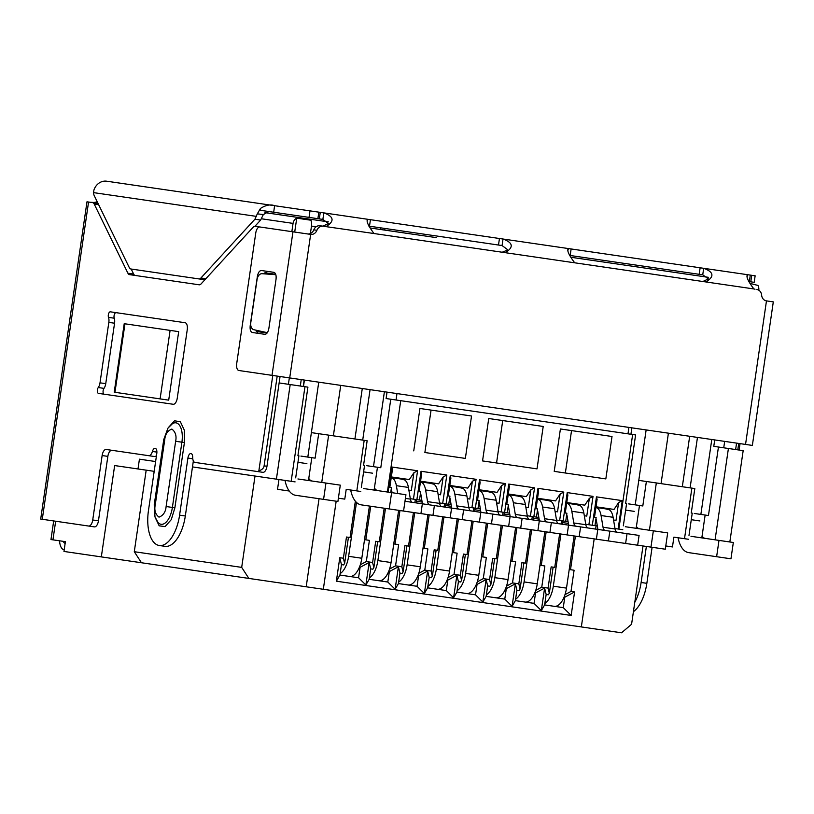 <?xml version="1.0" encoding="UTF-8"?>
<svg xmlns="http://www.w3.org/2000/svg" width="814" height="814" viewBox="0 0 814 814"><rect width="100%" height="100%" fill="white"/><g stroke="black" fill="none" stroke-linecap="round" stroke-linejoin="round"><path stroke-width="1.22" d="M264.957 212.627L328.398 221.876M370.136 227.971L436.457 237.647M570.817 257.244L708.251 277.299M749.989 283.384L757.976 285.439A6.593 3.144 -81.7 0 1 758.831 290.232M384.106 230.006L404.344 232.957M312.189 219.515L310.755 220.197A6.593 3.144 98.3 0 1 311.487 226.078L316.158 226.76M291.85 231.644L293.05 223.392A6.593 5.79 -81.7 0 1 296.744 218.152L310.755 220.197M715.079 539.824L728.408 448.483L743.172 450.641L729.843 541.971M736.568 443.111L735.632 449.532M288.4 384.289L289.336 377.869M310.399 233.537L311.487 226.078M301.241 379.609L300.295 386.029M396.052 400L396.988 393.579M628.917 427.411L627.981 433.831M723.738 447.802L724.674 441.381M178.693 331.644L168.702 400.142L160.104 398.891L170.095 330.382L178.693 331.644M160.104 398.891L114.225 392.195L124.216 323.697L170.095 330.382M643.009 545.97L631.583 624.257L621.55 632.793L63.97 551.444L65.395 541.656L50.967 539.56L53.683 520.94M101.323 556.898L114.652 465.557L137.993 468.966L139.428 459.177L155.616 461.538M192.48 466.91L276.404 479.161L290.201 384.554L279.131 382.936M688.43 539.265L673.89 537.148L672.466 546.937L665.781 545.96M728.408 448.483L713.776 446.347L714.723 439.926M294.709 232.061L296.744 218.152M290.201 384.554L307.916 387.138L297.924 455.647L298.911 455.789L295.686 477.859M303.246 386.457L304.182 380.036M387.037 392.124L386.101 398.545L635.602 434.941L625.61 503.449L626.587 503.591L623.341 525.834M630.931 434.259L631.868 427.838M114.957 392.307L124.959 323.799M304.965 386.711L291.168 481.308L276.404 479.161M295.095 481.888L291.168 481.308M154.192 471.326L137.993 468.966M141.463 562.749L134.29 551.709L146.184 470.156M248.86 578.418L241.687 567.378L134.29 551.709M241.687 567.378L255.016 476.037M319.047 498.707L306.196 586.782M278.958 479.527L277.523 489.316L289.245 491.025M323.321 589.285L336.172 501.2M596.092 525.793L595.614 529.08M594.189 538.868L581.338 626.922M575.406 536.131L570.512 569.708L569.22 569.515M355.352 501.19L350.051 537.545L346.469 537.016L343.376 558.221L339.784 557.702L336.365 581.186L571.153 615.445L574.582 591.951L571.001 591.432L574.094 570.227L570.512 569.708M688.99 535.419L692.236 513.166L691.259 513.024L694.82 488.563L691.88 488.125L684.503 538.695M694.24 513.461L705.138 515.048L701.81 537.891M705.138 515.048L708.455 515.537L718.447 447.028M632.651 434.513L618.854 529.12L618.131 529.008L622.272 500.63L596.469 496.866L592.327 525.244L588.888 524.745L593.03 496.367L567.226 492.602L563.085 520.98L559.645 520.482L563.787 492.094L537.983 488.339L533.852 516.717L530.402 516.218L534.544 487.83L508.75 484.065L504.609 512.454L501.17 511.945L505.301 483.567L479.507 479.802L475.366 508.18L471.927 507.682L476.068 479.304L450.264 475.539L446.123 503.917L442.684 503.418L446.825 475.03L421.021 471.275L416.88 499.654L413.441 499.145L417.582 470.767L391.778 467.002L388.115 492.124M387.393 492.022L400.722 400.681M543.213 426.465L488.736 418.518L482.549 460.928L537.016 468.874L543.213 426.465M554.222 471.377L605.83 478.907L612.016 436.497L560.408 428.968L554.222 471.377L565.354 473.005L571.54 430.596L560.408 428.968M413.746 450.885L419.932 408.475L471.54 416.005L465.354 458.414L424.877 452.513L431.064 410.103L419.932 408.475M300.915 456.084L311.803 457.672L308.475 480.504M564.997 594.637L571.001 591.432M564.092 597.089L564.784 597.191L563.257 607.631L544.627 604.914L546.153 594.474L544.607 588.084L541.32 610.592L544.627 604.914M574.582 591.951L564.784 597.191M571.153 615.445L563.257 607.631M534.849 592.826L535.541 592.928L534.025 603.357L541.32 610.592M534.025 603.357L515.384 600.64L516.91 590.201L515.364 583.811L512.077 606.328L515.384 600.64M505.606 588.553L506.298 588.654L504.782 599.094L512.077 606.328M504.782 599.094L486.141 596.377L487.667 585.938L486.121 579.548L482.834 602.055L486.141 596.377M476.373 584.289L477.055 584.391L475.539 594.831L482.834 602.055M475.539 594.831L456.898 592.114L458.424 581.674L456.878 575.284L453.602 597.791L456.898 592.114M447.13 580.026L447.812 580.128L446.296 590.567L453.602 597.791M446.296 590.567L427.655 587.85L429.182 577.411L427.635 571.021L424.359 593.528L427.655 587.85M417.887 575.763L418.579 575.864L417.053 586.294L424.359 593.528M417.053 586.294L398.422 583.577L399.939 573.137L398.392 566.748L395.116 589.265L398.422 583.577M388.644 571.489L389.336 571.591L387.81 582.03L395.116 589.265M387.81 582.03L369.18 579.314L370.696 568.874L369.159 562.484L365.873 584.991L369.18 579.314M359.401 567.226L360.093 567.327L358.567 577.767L365.873 584.991M358.567 577.767L339.937 575.05L341.453 564.611L343.61 564.926L344.627 563.41L348.433 537.311M336.365 581.186L339.937 575.05M339.784 557.702L341.453 564.611M343.376 558.221L344.627 563.41M661.049 483.628L668.406 433.17M622.781 529.69L618.854 529.12M374.125 490.079L377.462 467.246L380.779 467.735L390.771 399.226M390.73 492.511L391.453 487.617L389.814 487.372L392.409 469.597L391.778 467.002M391.331 476.933L409.33 479.558L413.909 472.731L411.314 490.506L408.872 490.15M417.582 470.767L413.909 472.731M413.441 499.145L410.307 498.697M416.88 499.654L419.505 500.03L420.685 491.88L419.047 491.636L421.642 473.86L421.021 471.275M420.573 481.196L438.573 483.821L443.152 476.994L440.557 494.78L438.105 494.424M446.825 475.03L443.152 476.994M442.684 503.418L439.54 502.96M446.123 503.917L448.738 504.304L449.928 496.143L448.29 495.909L450.885 478.123L450.264 475.539M449.816 485.47L467.816 488.095L472.385 481.267L469.8 499.043L467.348 498.687M476.068 479.304L472.385 481.267M471.927 507.682L468.783 507.224M475.366 508.18L477.981 508.567L479.171 500.407L477.533 500.172L480.128 482.397L479.507 479.802M479.059 489.733L497.059 492.358L501.628 485.531L499.033 503.306L496.591 502.95M505.301 483.567L501.628 485.531M501.17 511.945L498.026 511.487M509.595 513.176L507.224 512.83L508.414 504.68L506.776 504.436L509.371 486.66L508.75 484.065M507.224 512.83L504.609 512.454M508.302 493.996L526.302 496.621L530.87 489.794L528.276 507.57L525.834 507.214M534.544 487.83L530.87 489.794M530.402 516.218L527.269 515.761M538.837 517.439L536.467 517.094L537.657 508.943L536.019 508.699L538.614 490.923L537.983 488.339M536.467 517.094L533.852 516.717M537.545 498.26L555.545 500.895L560.113 494.057L557.519 511.843L555.077 511.487M563.787 492.094L560.113 494.057M559.645 520.482L556.511 520.024M568.08 521.713L565.71 521.367L566.9 513.207L565.262 512.973L567.857 495.187L567.226 492.602M565.71 521.367L563.085 520.98M566.788 502.533L584.788 505.158L589.356 498.331L586.762 516.107L584.32 515.75M593.03 496.367L589.356 498.331M588.888 524.745L585.754 524.287M597.323 525.976L594.953 525.63L596.143 517.47L594.505 517.236L597.1 499.46L596.469 496.866M594.953 525.63L592.327 525.244M596.031 506.796L614.021 509.422L618.599 502.594L616.005 520.37L613.563 520.014M622.272 500.63L618.599 502.594M618.131 529.008L614.997 528.551M482.549 460.928L496.55 462.963L502.737 420.553L488.736 418.518M311.803 457.672L315.12 458.15L318.691 433.689L364.194 440.323L356.817 490.893L346.215 489.346L344.78 499.124L338.39 498.199M328.642 435.144L321.744 482.437M360.297 564.774L366.31 561.568L369.403 540.364L364.53 539.651M370.716 506.247L365.812 539.845M366.31 561.568L372.608 562.494L375.702 541.29L379.293 541.809L384.188 508.211M372.608 562.494L373.86 567.673L377.676 541.575M373.86 567.673L372.853 569.19L370.696 568.874M389.54 569.047L395.553 565.842L398.646 544.637L393.773 543.925M399.959 510.531L395.055 544.108M395.553 565.842L401.851 566.758L404.945 545.553L408.536 546.072L413.431 512.505M414.855 502.716L415.333 499.43M401.851 566.758L403.103 571.937L406.919 545.838M403.103 571.937L402.085 573.453L399.939 573.137M418.783 573.31L424.786 570.105L427.879 548.901L423.005 548.188M429.202 514.804L424.298 548.371M424.786 570.105L431.094 571.021L434.188 549.816L437.769 550.345L442.674 516.768M444.098 506.98L444.576 503.693M431.094 571.021L432.346 576.2L436.151 550.101M432.346 576.2L431.328 577.716L429.182 577.411M448.026 577.574L454.029 574.369L457.122 553.164L452.248 552.452M458.435 519.067L453.54 552.645M454.029 574.369L460.337 575.284L463.431 554.08L467.012 554.609L471.917 521.031M473.341 511.243L473.819 507.956M460.337 575.284L461.589 580.474L465.394 554.375M461.589 580.474L460.571 581.99L458.424 581.674M477.269 581.847L483.272 578.632L486.365 557.427L481.491 556.715M487.678 523.331L482.783 556.908M483.272 578.632L489.58 579.558L492.674 558.353L496.255 558.872L501.159 525.295M502.584 515.516L503.062 512.22M489.58 579.558L490.832 584.737L494.637 558.638M490.832 584.737L489.814 586.253L487.667 585.938M506.512 586.111L512.515 582.905L515.608 561.701L510.734 560.988M516.921 527.604L512.026 561.172M512.515 582.905L518.823 583.821L521.916 562.616L525.498 563.135L530.402 529.568M531.827 519.78L532.305 516.493M518.823 583.821L520.075 589L523.88 562.901M520.075 589L519.057 590.516L516.91 590.201M535.754 590.374L541.758 587.169L544.851 565.964L539.977 565.252M546.163 531.868L541.269 565.435M541.758 587.169L548.066 588.084L551.159 566.88L554.741 567.409L559.635 533.831M561.07 524.043L561.548 520.757M548.066 588.084L549.318 593.264L553.123 567.165M549.318 593.264L548.3 594.78L546.153 594.474M535.541 592.928L544.607 588.084M506.298 588.654L515.364 583.811M477.055 584.391L486.121 579.548M447.812 580.128L456.878 575.284M418.579 575.864L427.635 571.021M389.336 571.591L398.392 566.748M360.093 567.327L369.159 562.484M649.43 530.25L656.328 482.946L691.88 488.125M656.328 482.946L638.787 480.382M366.565 465.659L377.462 467.246M333.364 435.826L340.73 385.368M364.194 440.323L367.145 440.761L363.573 465.221L364.56 465.364L361.335 487.433M318.691 433.689L311.386 432.621M636.161 528.306L639.489 505.474L642.806 505.962L646.377 481.491M360.755 491.463L356.817 490.893M628.591 503.886L639.489 505.474M419.505 500.03L421.876 500.376M448.738 504.304L451.109 504.649M477.981 508.567L480.352 508.913M554.314 606.318A19.78 9.442 -81.7 0 0 566.503 588.115L553.317 586.192A19.78 9.442 98.3 0 1 544.831 603.479M553.317 586.192L560.927 534.015M562.362 524.236L562.596 522.578L568.365 523.412M562.901 520.95A9.89 4.721 -81.7 0 0 562.596 522.578M574.114 535.948L566.503 588.115M605.189 530.484A6.593 3.144 98.3 0 1 603.032 527.228L601.068 515.537L613.105 517.297A16.483 7.865 -81.7 0 0 607.702 509.167L595.929 507.448M609.32 509.798L605.362 508.821M595.94 518.844A6.593 3.144 98.3 0 1 596.397 520.451L597.903 529.415M609.849 531.155L608.414 540.944L625.62 543.457L627.045 533.669L609.849 531.155L597.802 529.405L596.377 539.194L579.171 536.68L580.606 526.892L568.559 525.142L567.134 534.92L549.928 532.417L551.363 522.629L539.316 520.868L537.891 530.657L520.695 528.154L522.12 518.365L510.083 516.605L508.648 526.393L491.453 523.88L492.877 514.092L480.84 512.342L479.405 522.13L462.21 519.617L463.634 509.829L451.597 508.078L450.162 517.857L432.967 515.354L434.391 505.565L422.354 503.805L420.93 513.593L399.064 510.409A16.483 7.865 98.3 0 1 398.636 510.317L391.056 562.515L377.869 560.592A19.78 9.442 98.3 0 1 369.383 577.889M595.929 507.458A16.483 7.865 98.3 0 1 601.068 515.537M613.105 517.297L615.069 528.988A6.593 3.144 -81.7 0 0 617.226 532.234M625.62 543.457L637.657 545.217L639.082 535.429L627.045 533.669M525.071 602.055A19.78 9.442 -81.7 0 0 537.26 583.841L524.074 581.918A19.78 9.442 98.3 0 1 515.598 599.216M524.074 581.918L531.684 529.751M533.119 519.963L533.353 518.315L539.122 519.149M533.658 516.687A9.89 4.721 -81.7 0 0 533.353 518.315M544.871 531.674L537.26 583.841M578.459 504.904L566.686 503.184A16.483 7.865 98.3 0 1 571.825 511.273L583.862 513.034A16.483 7.865 -81.7 0 0 578.459 504.904M580.077 505.525L576.119 504.558M566.697 514.58A6.593 3.144 98.3 0 1 567.154 516.178L568.66 525.152M597.802 529.405L580.606 526.892M575.946 526.21A6.593 3.144 98.3 0 1 573.789 522.964L571.825 511.273M583.862 513.034L585.826 524.715A6.593 3.144 -81.7 0 0 587.983 527.971M608.414 540.944L596.377 539.194M495.828 597.791A19.78 9.442 -81.7 0 0 508.028 579.578L494.831 577.655A19.78 9.442 98.3 0 1 486.355 594.953M494.831 577.655L502.442 525.488M503.876 515.7L504.11 514.041L509.879 514.886M504.415 512.423A9.89 4.721 -81.7 0 0 504.11 514.041M515.628 527.411L508.028 579.578M549.216 500.63L537.444 498.921A16.483 7.865 98.3 0 1 542.582 507.01L554.619 508.76A16.483 7.865 -81.7 0 0 549.216 500.63M550.844 501.261L546.886 500.295M537.454 510.317A6.593 3.144 98.3 0 1 537.912 511.914L539.417 520.889M568.559 525.142L551.363 522.629M546.703 521.947A6.593 3.144 98.3 0 1 544.546 518.701L542.582 507.01M554.619 508.76L556.583 520.451A6.593 3.144 -81.7 0 0 558.75 523.707M579.171 536.68L567.134 534.92M466.585 593.528A19.78 9.442 -81.7 0 0 478.785 575.315L465.598 573.392A19.78 9.442 98.3 0 1 457.112 590.679M465.598 573.392L473.209 521.225M474.633 511.436L474.877 509.778L480.647 510.622M475.173 508.16A9.89 4.721 -81.7 0 0 474.877 509.778M486.396 523.148L478.785 575.315M519.973 496.367L508.201 494.647A16.483 7.865 98.3 0 1 513.339 502.747L525.376 504.497A16.483 7.865 -81.7 0 0 519.973 496.367M521.601 496.998L517.643 496.031M508.211 506.043A6.593 3.144 98.3 0 1 508.669 507.651L510.175 516.615M539.316 520.868L522.12 518.365M517.46 517.684A6.593 3.144 98.3 0 1 515.303 514.428L513.339 502.747M525.376 504.497L527.34 516.188A6.593 3.144 -81.7 0 0 529.507 519.444M549.928 532.417L537.891 530.657M437.342 589.255A19.78 9.442 -81.7 0 0 449.542 571.052L436.355 569.128A19.78 9.442 98.3 0 1 427.869 586.416M436.355 569.128L443.966 516.951M445.39 507.173L445.634 505.514L451.404 506.349M445.94 503.886A9.89 4.721 -81.7 0 0 445.634 505.514M457.153 518.874L449.542 571.052M488.217 513.42A6.593 3.144 98.3 0 1 486.06 510.164L484.096 498.473L496.133 500.234A16.483 7.865 -81.7 0 0 490.73 492.104L478.968 490.384M492.358 492.735L488.4 491.758M478.978 501.78A6.593 3.144 98.3 0 1 479.426 503.388L480.932 512.352M510.083 516.605L492.877 514.092M478.958 490.394A16.483 7.865 98.3 0 1 484.096 498.473M496.133 500.234L498.097 511.925A6.593 3.144 -81.7 0 0 500.264 515.17M520.695 528.154L508.648 526.393M408.099 584.991A19.78 9.442 -81.7 0 0 420.299 566.778L407.112 564.855A19.78 9.442 98.3 0 1 398.626 582.152M407.112 564.855L414.723 512.688M416.147 502.899L416.392 501.241L422.161 502.085M416.697 499.623A9.89 4.721 -81.7 0 0 416.392 501.241M427.91 514.611L420.299 566.778M461.487 487.84L449.725 486.121A16.483 7.865 98.3 0 1 454.853 494.21L466.89 495.97A16.483 7.865 -81.7 0 0 461.487 487.84M463.115 488.461L459.157 487.494M449.735 497.517A6.593 3.144 98.3 0 1 450.183 499.114L451.689 508.089M480.84 512.342L463.634 509.829M458.984 509.147A6.593 3.144 98.3 0 1 456.817 505.901L454.853 494.21M466.89 495.97L468.854 507.651A6.593 3.144 -81.7 0 0 471.021 510.907M491.453 523.88L479.405 522.13M377.869 560.592L385.48 508.394M378.856 580.728A19.78 9.442 -81.7 0 0 391.056 562.515M429.741 504.884A6.593 3.144 98.3 0 1 427.574 501.638L425.61 489.947L437.657 491.697A16.483 7.865 -81.7 0 0 432.244 483.567L420.482 481.857M433.872 484.198L429.914 483.231M420.492 493.253A6.593 3.144 98.3 0 1 420.94 494.851L422.446 503.825M451.597 508.078L434.391 505.565M420.482 481.868A16.483 7.865 98.3 0 1 425.61 489.947M437.657 491.697L439.621 503.388A6.593 3.144 -81.7 0 0 441.778 506.644M462.21 519.617L450.162 517.857M349.623 576.465A19.78 9.442 -81.7 0 0 361.813 558.251L348.626 556.328A19.78 9.442 98.3 0 1 340.14 573.616M348.626 556.328L356.491 502.421M369.424 506.054L361.813 558.251M397.69 493.518L396.367 485.683L408.414 487.433A16.483 7.865 -81.7 0 0 403.011 479.304L391.239 477.584M404.629 479.934L400.671 478.968M391.249 488.98A6.593 3.144 98.3 0 1 391.697 490.588L392.053 492.694M422.354 503.805L404.985 501.271M391.239 477.594A16.483 7.865 98.3 0 1 396.367 485.683M408.414 487.433L410.378 499.124A6.593 3.144 -81.7 0 0 412.535 502.38M432.967 515.354L420.93 513.593M104.202 394.21A3.297 1.577 98.3 0 1 103.124 390.73A3.297 1.577 98.3 0 1 103.999 388.37A6.593 3.144 -81.7 0 0 105.749 383.659L114.56 323.219A6.593 3.144 -81.7 0 0 114.235 318.203A3.297 1.577 98.3 0 1 114.072 315.7A3.297 1.577 98.3 0 1 116.107 312.657M114.235 318.203L108.506 317.368A3.297 1.577 98.3 0 1 108.333 314.855A3.297 1.577 98.3 0 1 110.368 311.823L185.083 322.72A6.593 3.144 98.3 0 1 187.251 329.701L177.249 398.209A6.593 3.144 98.3 0 1 173.189 404.273L98.474 393.376A3.297 1.577 98.3 0 1 97.395 389.886A3.297 1.577 98.3 0 1 98.27 387.535L103.999 388.37M259.463 226.964L255.097 226.323A6.593 3.144 -81.7 0 0 253.134 227.248L201.109 283.882A6.593 3.144 98.3 0 1 199.155 284.798L129.518 274.633A6.593 3.144 98.3 0 1 127.9 273.199L94.221 204.06A6.593 3.144 -81.7 0 0 92.613 202.625L86.986 201.801L40.7 519.047L88.655 526.048A6.593 3.144 -81.7 0 0 92.725 519.973L102.126 455.545A6.593 3.144 98.3 0 1 106.186 449.47L148.748 455.687A6.593 3.144 -81.7 0 0 152.411 451.455A4.945 2.361 -81.7 0 1 155.159 448.29A4.945 2.361 -81.7 0 1 156.787 453.52L148.453 510.612A32.967 15.731 -81.7 0 0 159.259 545.502A32.967 15.731 -81.7 0 0 179.589 515.15L187.912 458.068A4.945 2.361 -81.7 0 1 190.964 453.51A4.945 2.361 -81.7 0 1 192.694 457.336A6.593 3.144 -81.7 0 0 194.994 462.433L262.912 472.334A6.593 3.144 -81.7 0 0 266.972 466.269L280.067 376.516M277.198 376.099L264.102 465.852C263.777 468.131 262.027 469.8 258.862 470.858A6.593 3.144 98.3 0 1 257.173 471.499M258.862 470.858L272.771 375.458M168.264 427.696L174.501 420.807L180.352 421.713L184.32 430.189L184.412 442.562L174.888 507.804L171.286 519.617L165.049 526.627L159.178 525.824L155.169 517.419M105.749 383.659L100.01 382.824A6.593 3.144 98.3 0 1 98.27 387.535M100.01 382.824L108.832 322.385L114.56 323.219M108.506 317.368A6.593 3.144 98.3 0 1 108.832 322.385M267.094 333.018L256.929 331.542A6.593 3.144 98.3 0 1 256.237 331.257M264.692 272.914A6.593 3.144 98.3 0 1 265.496 272.822L275.702 274.308M254.945 219.19L260.622 220.085L263.319 214.57L257.316 213.838L254.945 219.19L200.916 278.001A6.593 3.144 98.3 0 1 198.962 278.917L204.69 279.751A6.593 3.144 -81.7 0 0 204.884 279.772M254.904 226.312L260.622 220.085M273.402 205.525L106.705 181.207A13.187 11.589 98.3 0 0 93.905 190.14L93.559 192.623A6.593 3.144 -81.7 0 0 94.241 195.645L129.263 267.541A6.593 3.144 98.3 0 0 130.881 268.986L198.962 278.917M257.316 213.838L260.47 208.435C265.842 205.036 270.543 204.131 274.572 205.698L309.992 210.867L309.035 217.389L322.873 219.414L328.49 223.545M718.935 270.523L718.141 270.411M268.803 211.518L263.319 214.57M274.572 205.698L273.708 212.24L260.236 210.277L260.47 208.435M264.214 210.857L260.592 210.327M273.708 212.24L309.035 217.389M317.887 218.681L318.834 212.159L309.992 210.867M318.834 212.159L323.83 212.881L322.873 219.414M367.46 220.747L367.674 219.281L503.011 239.021L502.055 245.553L507.671 249.684M368.884 226.119L502.055 245.553M568.141 250.02L568.355 248.555L703.683 268.305L702.736 274.827L708.363 278.907L702.869 281.512A8.242 7.245 -81.7 0 1 701.719 281.441M569.566 255.403L702.736 274.827M747.323 276.16L747.537 274.694L751.729 275.315L750.783 281.837L754.191 282.336L755.138 275.804L751.729 275.315M748.738 281.542L750.783 281.837M755.005 289.214L753.886 288.95C747.974 281.135 745.858 276.394 747.537 274.694L747.425 274.898M747.537 274.694L703.683 268.305C713.817 271.998 714.58 276.557 705.982 281.959L702.869 281.512M753.886 288.95L574.704 262.81C568.803 254.996 566.686 250.254 568.355 248.555L568.253 248.758M538.634 244.22L503.011 239.021C513.135 242.725 513.899 247.273 505.301 252.686L502.187 252.228A8.242 7.245 -81.7 0 1 501.037 252.167M505.982 250.702L502.187 252.228M574.704 262.81L374.033 233.537C368.121 225.722 366.005 220.97 367.674 219.281L367.572 219.475M367.674 219.281L323.83 212.881C333.954 216.585 334.727 221.133 326.129 226.546L323.016 226.089A8.242 7.245 -81.7 0 1 321.866 226.027L320.065 225.763A6.593 5.79 98.3 0 0 313.797 229.853A6.593 5.79 -81.7 0 1 307.539 233.933M328.469 223.524L323.016 226.089M255.311 202.89L112.454 182.051M503.011 239.021L568.355 248.555M374.033 233.537L324.979 226.485M756.806 289.479A6.593 5.79 -81.7 0 1 761.639 295.187A6.593 5.79 -81.7 0 0 766.473 300.885L773.3 301.882L752.36 445.421L238.878 370.512A6.593 3.144 98.3 0 1 236.721 363.532L255.749 233.048A6.593 3.144 98.3 0 1 259.819 226.974L292.959 231.807L272.018 375.346M313.797 229.853L316.911 230.301A6.593 5.79 -81.7 0 1 323.178 226.221M316.911 230.301A6.593 5.79 -81.7 0 1 310.653 234.391L292.959 231.807M261.416 270.513L273.87 272.334C275.712 272.985 276.434 275.305 276.027 279.314L268.895 328.246C268.132 332.193 266.778 334.218 264.825 334.32L252.371 332.499C250.529 331.847 249.806 329.528 250.213 325.519L257.346 276.587C258.109 272.639 259.463 270.614 261.416 270.513M63.289 541.351A6.593 3.144 98.3 0 0 65.11 543.284L65.161 543.294M64.204 549.816L64.164 549.806A13.187 6.288 -81.7 0 1 59.575 540.811M380.219 229.446A13.187 6.288 98.3 0 1 380.84 227.869M95.207 203.001L96.968 202.92L93.854 202.462A16.483 14.489 98.3 0 0 97.202 201.73M96.917 203.246L96.968 202.92A16.483 14.489 98.3 0 0 97.741 202.828M383.933 229.986A6.593 3.144 98.3 0 1 386.233 228.653M267.338 332.682L253.866 329.721A6.593 4.284 98.3 0 1 250.783 322.619L257.051 279.619A6.593 4.284 98.3 0 1 262.047 273.687L275.834 274.705M90.374 202.299L93.854 202.462M737.789 449.847L738.725 443.427M740.038 443.62L739.102 450.04M652.106 547.293L646.845 583.323L641.117 582.488A32.967 15.731 98.3 0 1 634.788 602.258M646.367 546.459L641.117 582.488M633.424 611.67A32.967 15.731 -81.7 0 0 646.845 583.323M88.655 526.048L94.393 526.882A6.593 3.144 -81.7 0 0 98.453 520.807L107.855 456.379A6.593 3.144 98.3 0 1 111.925 450.315M148.748 455.687L154.487 456.522A6.593 3.144 -81.7 0 0 156.492 455.555M159.259 545.502L164.998 546.347A32.967 15.731 -81.7 0 0 185.317 515.995L193.356 460.928M135.246 275.478A6.593 3.144 98.3 0 1 133.638 274.033L131.196 269.037M98.026 203.408L92.613 202.625M269.699 273.433L265.496 272.822M262.657 332.377L261.284 331.349M269.617 274.247L271.225 273.657M264.153 273.84L267.145 271.357M258.109 333.333L255.962 330.179M637.667 545.187L665.303 549.216L667.684 532.905L653.347 530.82L650.966 547.13M653.347 530.82L625.335 526.729M635.215 504.853L646.143 429.924M636.416 526.556A16.483 7.865 -81.7 0 0 639.662 528.825M690.099 487.871L697.466 437.413M682.315 486.731L689.682 436.273M678.052 537.749A32.967 15.731 -81.7 0 0 688.603 552.614L730.952 558.801L733.333 542.49L718.996 540.394L716.625 556.705M718.996 540.394L690.984 536.304M700.864 514.428L711.792 439.499M702.065 536.131A16.483 7.865 -81.7 0 0 705.321 538.4M303.48 386.487L304.416 380.067M285.012 480.413A32.967 15.731 -81.7 0 0 295.553 495.278L337.912 501.455L340.293 485.144L325.956 483.058L323.575 499.369M325.956 483.058L297.934 478.968M307.814 457.092L318.752 382.163M308.781 478.439A16.483 7.865 -81.7 0 0 312.271 481.064M362.708 440.109L370.065 389.652M354.924 438.97L362.281 388.512M350.661 489.987A32.967 15.731 -81.7 0 0 361.213 504.853L403.561 511.039L405.942 494.729L391.605 492.633L389.224 508.943M391.605 492.633L363.583 488.542M373.473 466.666L384.401 391.738M374.43 488.013A16.483 7.865 -81.7 0 0 377.92 490.639M261.518 218.783L293.05 223.392M55.657 521.225L52.941 539.845M615.069 528.988L603.032 527.228M585.826 524.715L573.789 522.964M556.583 520.451L544.546 518.701M527.34 516.188L515.303 514.428M498.097 511.925L486.06 510.164M468.854 507.651L456.817 505.901M439.621 503.388L427.574 501.638M410.378 499.124L405.403 498.402M88.563 202.035L42.277 519.281M93.559 192.623L256.481 216.392M205.85 278.714L200.916 278.001M319.322 218.895L320.268 212.362M369.485 226.211L370.441 219.688M498.494 245.034L499.45 238.502M570.166 255.484L571.123 248.962M699.175 274.308L700.132 267.786M749.348 281.624L750.294 275.101M745.543 444.424L766.473 300.885M310.653 234.391L289.713 377.92M250.804 325.61L250.213 325.519M257.346 276.587L257.967 276.679M264.102 465.852L266.972 466.269M98.453 520.807L92.725 519.973M107.855 456.379L102.126 455.545M156.888 452.116L152.411 451.455M185.317 515.995L179.589 515.15M192.776 458.77L187.912 458.068M133.638 274.033L127.9 273.199M94.221 204.06L98.657 204.711M155.23 504.934L164.743 439.692C165.222 434.249 167.592 430.708 171.856 429.07C175.478 431.858 176.74 435.928 175.641 441.28L166.117 506.522C165.639 511.965 163.268 515.506 159.005 517.144C155.393 514.356 154.131 510.286 155.23 504.934L154.233 504.792L163.756 439.55L167.949 428.144L172.446 423.697A18.305 8.73 -81.7 0 1 181.909 442.195L175.641 441.28M164.743 439.692L163.756 439.55M154.233 504.792L154.996 516.931L158.028 522.466A18.305 8.73 -81.7 0 0 172.385 507.437L166.117 506.522M174.888 507.804L172.385 507.437L181.909 442.195L184.412 442.562M691.289 519.698L699.908 520.95M625.64 510.113L634.259 511.375M363.604 471.886L372.517 473.188M297.955 462.311L306.868 463.614M507.651 249.664L505.972 250.702"/></g></svg>
